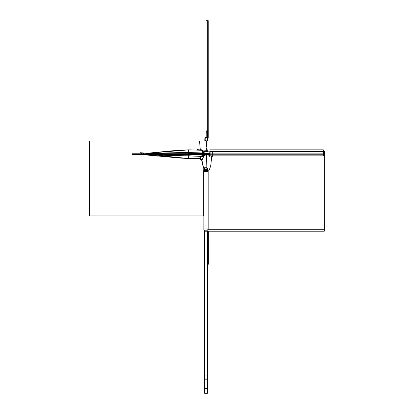 <?xml version="1.0" encoding="UTF-8"?>
<svg xmlns="http://www.w3.org/2000/svg" width="414" height="414" viewBox="0 0 414 414"><rect width="100%" height="100%" fill="white"/><g stroke="black" fill="none" stroke-linecap="round" stroke-linejoin="round"><path stroke-width="0.62" d="M132.589 153.78L132.49 154.199L132.589 153.78M188.51 153.697L162.981 153.729M142.452 153.76L188.758 153.77L133.251 153.77L188.758 153.77L188.872 152.44L202.808 152.026L202.032 150.675A3.457 3.457 -84.3 0 0 203.719 151.12L204.511 151.664A2.075 0.668 -1.8 0 0 202.808 152.026L202.032 150.675A3.457 3.457 -84.3 0 0 203.719 151.12A3.457 3.457 95.7 0 1 202.032 150.675A3.457 3.457 -84.3 0 0 203.719 151.12L204.754 151.897A1.325 0.776 -25.4 0 0 203.998 153.201L202.808 152.026A2.075 0.668 178.2 0 1 204.511 151.664L204.754 151.897L204.511 151.664A2.075 0.668 -1.8 0 0 202.808 152.026L203.998 153.201A1.325 0.776 154.6 0 1 204.754 151.897A1.325 0.776 -25.4 0 0 203.998 153.201L205.184 153.584L203.998 153.201A1.325 0.776 154.6 0 1 204.754 151.897L204.511 151.664A2.075 0.668 178.2 0 0 202.808 152.026L202.032 150.675L203.998 153.201L202.032 150.675A3.457 3.457 95.7 0 0 203.719 151.12M210.115 154.546L209.551 154.52L209.722 154.08M210.115 154.846L209.251 155.017L209.769 154.086M210.131 154.769L209.329 154.924A0.43 0.29 90.7 0 1 209.562 154.525A0.43 0.29 -89.3 0 0 209.324 154.924L206.519 154.95L206.534 154.531L206.519 154.95L205.479 154.971C204.252 155.353 203.543 156.068 203.346 157.108A1.64 0.398 24.6 0 1 201.804 156.311L188.758 155.84L188.644 158.458L188.758 155.84L146.556 154.852L188.872 155.84L188.758 154.515L188.872 155.84L201.804 156.311L204.821 154.577M209.665 154.51L209.841 154.091M209.738 154.174L207.342 154.174M207.083 154.51L207.3 154.096M132.154 154.515L209.598 154.52A0.43 0.29 -89.3 0 0 209.324 154.924L205.479 154.971L205.447 154.546L205.479 154.971C204.252 155.353 203.543 156.068 203.346 157.108L201.908 160.177A2.582 1.946 51.7 0 0 199.434 158.215L201.804 156.311A1.64 0.398 -155.4 0 0 203.346 157.108L201.753 160.539A2.593 2.593 32 0 0 198.927 158.541L199.434 158.215L198.927 158.541A2.593 2.593 -148 0 1 201.753 160.539A2.593 2.593 32 0 0 198.927 158.541L188.644 158.458L188.644 154.515L188.758 155.84L146.556 154.852M207.207 154.505L188.758 154.293M188.758 154.086L188.872 155.84L188.644 154.515M188.52 154.505L210.115 154.51L188.52 154.505M205.401 154.536L206.581 154.525L206.56 155.027L206.586 154.531L201.302 154.52L205.427 154.536M210.115 155.685A1.728 1.672 -90 0 0 210.017 156.104A1.728 1.672 90 0 1 210.115 155.685A1.728 1.672 -90 0 0 210.017 156.104A1.728 1.672 90 0 1 210.115 155.685A1.728 1.672 -90 0 0 210.017 156.104L209.329 154.924A0.43 0.29 90.7 0 1 209.562 154.525L206.493 154.531L206.477 155.033L209.36 155.007M206.902 168.027C209.142 168.027 209.142 168.027 206.902 168.027L206.41 154.665M209.562 154.525A0.43 0.29 -89.3 0 0 209.324 154.924L210.115 154.769L209.329 154.924L210.017 156.104L209.329 154.924L205.479 154.971C204.252 155.353 203.543 156.068 203.346 157.108L201.753 160.539L203.403 167.794M206.519 155.033L206.948 167.748C209.168 167.768 209.168 167.768 206.948 167.748L206.519 155.033L206.948 167.748L203.574 167.789L206.948 167.748C209.168 167.768 209.168 167.768 206.948 167.748C209.168 167.768 209.168 167.768 206.948 167.748L206.519 155.033L206.948 167.748L203.574 167.789L201.939 160.311L203.574 167.789L201.939 160.311L203.574 167.789L206.948 167.748L203.574 167.789L201.939 160.311L203.429 157.082L201.628 156.104L199.305 158.231C200.511 158.345 201.385 159.043 201.934 160.316M206.57 154.691L206.995 168.043L203.616 168.043L201.887 160.187M203.434 167.944L201.949 160.218L201.768 160.616C201.333 159.162 200.36 158.474 198.844 158.546L198.342 158.593L199.15 158.189L198.844 158.546L199.15 158.189L198.844 158.546L181.089 158.143L179.826 157.693L159.24 155.555L157.91 156.156L145.888 154.893L181.084 158.143L145.888 154.893M198.342 158.593L188.758 158.458L198.927 158.541A2.593 2.593 -148 0 1 201.753 160.539C201.318 159.157 200.376 158.49 198.927 158.541L188.758 158.458L198.927 158.541L199.434 158.215A2.582 1.946 -128.3 0 1 201.908 160.177L201.753 160.539L201.908 160.177A2.582 1.946 51.7 0 0 199.434 158.215L198.927 158.541A2.593 2.593 -148 0 1 201.753 160.539L201.908 160.177A2.582 1.946 -128.3 0 0 199.434 158.215L201.804 156.311L199.434 158.215L198.342 158.593M188.913 155.799L188.8 158.458L188.717 155.799M189.094 158.453L145.899 154.893M157.91 156.104L159.24 155.555L157.91 156.104M181.089 158.143L179.826 157.693L159.24 155.555L179.826 157.693L159.24 155.555L179.826 157.693L181.089 158.143L188.629 158.458L188.743 155.793M179.816 157.201L179.759 157.651M189.105 154.52L189.219 155.907L146.292 154.867M189.855 154.08L189.866 154.588M133.251 154.515L133.655 154.51M188.774 154.505L188.758 154.168L188.758 154.515L188.737 154.168L133.577 154.163L133.608 153.842L133.577 154.117L133.608 153.842L133.577 154.117L188.758 154.117L188.872 155.84L188.737 154.086M132.589 154.5L132.49 154.08M133.034 154.117L189.317 154.117M188.737 154.168L133.577 154.117L188.737 154.168M140.108 152.704L153.413 153.646L188.51 153.765L132.154 153.77M146.292 153.413L189.219 152.378L189.105 153.765M146.556 153.428L188.758 152.44L188.644 153.765L188.758 152.44L146.556 153.428L188.758 152.44L146.556 153.428L188.758 152.44L188.644 153.765L188.644 149.827L188.758 152.44L202.808 152.026A2.075 0.668 178.2 0 1 204.511 151.664M188.644 153.765L188.758 149.821L188.872 152.44L188.758 149.821L201.116 150.256L188.618 149.827L145.888 153.387L188.618 149.827L145.888 153.387L188.618 149.827L145.888 153.387L171.525 150.851L188.618 149.827L171.525 150.851L145.888 153.387M189.094 149.832L145.899 153.392M188.51 153.765L142.457 153.76L140.206 152.725M143.601 153.651L142.613 153.754M188.732 152.497L188.618 149.827M201.111 150.251L200.764 149.449L204.594 151.7M200.774 149.47C200.547 149.754 201.256 150.624 202.912 152.078M200.764 149.449L203.859 151.115L204.651 151.12L204.682 150.774M324.571 151.985L324.571 151.12M204.951 151.933L204.651 151.659C203.15 151.767 202.405 152.01 202.41 152.393L204.273 153.32M188.567 153.718L188.712 152.373L202.756 151.954M188.536 153.775L210.198 153.775M189.855 154.117L210.115 154.106L189.855 154.117M203.548 151.814L204.826 151.814M204.992 151.814L209.215 151.814M324.55 151.814L324.55 154.184M205.023 151.897L209.215 151.897C209.23 150.779 209.23 150.779 209.23 151.891L205.049 151.897M188.51 153.584L210.115 153.584L188.51 153.584L188.51 154.293L210.115 154.293M188.758 154.231L210.152 154.22M206.234 153.242L209.215 153.278M204.971 151.757C203.947 152.295 203.667 152.828 204.138 153.351L205.127 153.584M188.593 153.765L188.717 152.373L188.805 153.765M188.758 149.821L188.758 152.44L188.644 149.827L188.872 152.44L188.758 149.821L201.116 150.256L188.644 149.827L188.758 153.765L188.872 152.44L202.808 152.026L203.998 153.201L205.184 153.584M188.913 152.481L188.603 149.827L188.717 152.487M188.805 154.515L188.717 155.907L188.593 154.515L205.649 154.536M205.737 154.541L188.582 154.567L188.727 155.907L201.261 156.388M201.302 154.52L205.442 154.536C203.983 154.479 202.767 155.069 201.804 156.311A1.64 0.398 -155.4 0 0 203.346 157.108A1.64 0.398 24.6 0 1 201.804 156.311L188.872 155.84L201.804 156.311L199.434 158.215A2.582 1.946 -128.3 0 1 201.908 160.177L203.346 157.108L201.908 160.177M205.504 154.541L204.169 154.676L201.406 155.985L203.61 157.227C203.662 156.171 204.304 155.447 205.535 155.048L205.504 154.541L205.535 155.048M206.56 155.027L205.447 155.059L205.406 154.541M208.527 167.96L203.517 167.96M204.521 168.043L207.543 168.239M203.833 167.944L203.569 167.665M210.022 156.161C209.831 156.616 209.427 156.357 208.806 155.379L209.256 154.852M210.115 155.659L209.996 156.187M207.378 168.239L207.378 169.807M207.378 230.888L207.378 393.3L207.378 230.888L207.414 393.3L204.651 393.3L204.682 230.888M207.378 150.774L207.414 151.12L207.414 150.774L207.414 151.12L207.414 150.774L207.414 151.12L207.414 150.774L204.651 150.774L207.414 150.774L204.651 150.774L204.651 151.12M204.682 168.239L204.682 169.807M207.414 150.825L204.651 150.825L204.651 151.571L204.651 150.789L207.414 150.836L207.414 151.571L207.414 150.836M204.651 150.789L207.414 150.789M204.651 393.3L207.414 393.3L204.651 393.3L204.651 375.12L207.414 375.12L204.651 375.12L207.414 375.12L207.414 393.3L207.414 375.12L207.414 393.3L207.414 375.12L207.414 393.3L207.414 375.12L204.651 375.12L204.651 393.3M207.414 151.571L204.651 151.571L207.414 151.586M207.414 151.622L204.651 151.622M204.506 169.176L204.651 168.239L204.651 168.953L204.651 168.239L204.651 168.953L204.651 168.239L204.651 168.953L204.651 168.239L204.651 168.953L204.651 168.239L204.651 168.953L204.651 168.239L204.651 168.953L207.414 168.953L204.428 169.176L207.631 169.176M207.554 374.898L204.506 374.898M207.554 379.183L204.506 379.183M207.414 378.96L204.651 378.96L207.414 378.96M204.651 388.637L207.414 388.637L204.651 388.637L204.651 379.183L204.651 388.637L207.414 388.637L207.414 379.183L207.414 388.637L204.651 388.637L204.651 379.183M324.265 231.209L324.265 154.572L324.265 231.209L205.458 231.209M203.874 228.968L208.18 228.968L208.18 171.732L208.18 228.968L203.874 228.968L208.18 228.968L208.18 171.732L203.874 171.732M208.18 170.982L208.837 170.749A27.039 27.039 -128.6 0 0 210.793 165.321L211.751 156.301L211.425 156.301L211.425 155.871M321.978 155.871L321.978 229.713M324.265 229.713L207.709 229.713M321.978 149.821L321.978 151.591M321.978 154.236L321.978 231.209M209.215 152.067L209.215 151.032L204.682 151.12M324.193 151.979L324.193 151.032M210.064 151.891C210.064 150.779 210.064 150.779 210.064 151.891M323.293 154.629L324.193 154.66L324.193 153.879M209.215 153.584L209.215 151.71M324.193 154.225L324.193 151.71M321.119 151.591L321.119 149.821M321.119 152.393L321.119 151.648M210.115 151.591L323.293 151.591L323.293 154.236L210.115 154.236L210.115 151.591M212.289 151.772L212.289 153.879M212.289 154.06L321.119 154.06L212.289 154.06M321.243 155.861L323.293 155.861L323.293 153.879L210.115 153.879L210.115 155.871L210.131 154.06L210.959 154.06L210.959 155.871L212.165 155.861M212.418 155.861L320.99 155.861M323.293 155.861L210.115 155.871L323.293 155.871M210.959 155.871L210.131 155.871L210.959 155.871M321.119 155.871L321.119 154.236L321.119 155.871L212.289 155.871L212.289 154.236L212.289 155.871L212.289 154.236L212.289 155.871L321.119 155.871L212.289 155.871L321.114 155.871L321.119 154.236L321.119 155.871M212.289 153.434L212.289 154.179M210.115 151.954L210.115 151.12M323.293 151.954L323.293 149.821L323.293 151.954M210.959 151.772C210.959 149.247 210.959 149.247 210.959 151.772M210.131 151.772C210.131 149.247 210.131 149.247 210.131 151.772M203.874 171.432L203.874 170.604L208.19 170.589L208.18 171.432L203.874 171.432L208.18 171.432M203.874 230.112L203.874 170.589L203.874 230.112L208.19 230.112M208.18 170.604L203.874 170.604L208.18 170.604M204.651 169.807L204.651 169.026L204.651 169.807L204.651 169.026L204.651 169.807L204.651 169.026L204.651 169.807L204.314 169.828L207.761 169.807L204.314 169.807L204.314 170.589L204.304 169.807L204.304 170.589M204.304 230.888L204.304 230.112L204.304 230.888L204.314 230.112L204.314 230.888L207.761 230.888M209.013 170.982L207.564 170.982M208.837 170.987L208.837 170.744A27.039 27.039 -128.6 0 0 210.793 165.321L211.751 156.301L210.793 165.321L211.751 156.301L211.425 156.301L211.751 156.301L211.425 156.301L211.751 156.301L210.793 165.321A27.039 27.039 -128.6 0 1 208.837 170.749A27.039 27.039 -128.6 0 0 210.793 165.321A27.039 27.039 -128.6 0 1 208.837 170.749L208.837 170.749M208.754 170.915A27.039 27.039 -128.6 0 0 210.835 165.145M211.751 156.207L210.773 165.409L211.751 156.207M211.249 156.301L211.932 156.301M206.291 153.33L209.215 153.361M204.873 154.572L201.804 156.311L204.873 154.572L201.804 156.311L188.872 155.84L188.758 158.458M205.447 154.541L205.479 154.971C204.252 155.353 203.543 156.068 203.346 157.108C203.543 156.068 204.252 155.353 205.479 154.971L205.447 154.541L205.479 154.971L206.519 154.95L206.534 154.531L206.519 154.95L205.479 154.971M206.053 148.631L206.048 150.07L206.876 150.07L206.876 148.631L206.053 148.631L206.048 150.07L206.876 150.07L206.876 148.631L206.053 148.631M133.608 153.842L133.577 154.163M206.426 130.891L206.736 130.912L206.803 136.61L208.242 138.141L208.242 20.7L206.032 20.7L206.032 131.015L206.736 130.912L206.803 136.61L208.242 138.141L208.242 20.7L206.032 20.7L206.032 131.015L206.426 130.891M206.053 150.401L206.053 150.774L206.053 150.401M206.876 150.774L206.876 150.07L206.048 150.07L206.048 150.386L206.048 150.07L206.876 150.07L206.048 150.07L206.876 150.07L206.876 148.554L206.048 148.554L206.048 150.774L206.032 141.127L206.032 150.774L206.032 141.127L206.032 150.774L206.032 146.359L206.032 150.774L206.032 146.359L206.032 150.774L206.048 150.07L206.876 150.07L206.876 148.554L206.048 148.554L206.048 150.07L206.876 150.07L206.048 150.07L206.048 150.774L206.048 150.07L206.876 150.07L206.876 148.673L206.048 148.673L206.048 150.07L206.048 148.673L206.876 148.673L206.876 150.07L206.048 150.07L206.876 150.07L206.876 150.774L206.876 146.09L206.048 146.09L206.048 150.774L206.048 146.09L206.876 146.09L206.876 150.774L206.876 148.714L206.048 148.714L206.048 150.774L206.048 148.714L206.876 148.714L206.876 150.774M209.329 154.924L206.519 154.95L209.329 154.924M206.897 141.127L206.612 141.102L206.482 142.281L206.317 141.102L206.032 141.127L206.317 141.102L206.441 142.281L206.612 141.102L206.897 141.127L206.032 146.359L206.897 141.127L206.897 150.774L206.897 141.127L206.897 150.774L206.897 146.359L206.032 141.127L206.897 146.359L206.462 146.716L206.032 146.359L206.462 146.716L206.897 146.359L206.897 150.774L206.897 141.127M133.577 154.117L188.737 154.117L133.577 154.117M188.758 153.77L133.655 153.775L188.758 153.77L188.872 152.44L202.808 152.026L188.872 152.44L188.758 153.765M133.251 153.77L133.655 153.775L133.251 153.77M207.849 130.891L208.242 131.015L208.242 20.7L206.032 20.7L206.032 138.141L207.471 136.61L207.538 130.912L208.242 131.015L208.242 20.7L206.032 20.7L206.032 138.141L207.471 136.61L207.538 130.912L207.849 130.891M203.998 153.201A1.325 0.776 154.6 0 1 204.754 151.897M206.534 154.531L206.519 154.95M199.434 158.215L201.804 156.311A1.64 0.398 -155.4 0 0 203.346 157.108M206.897 150.774L206.897 146.359L206.897 150.774M206.948 167.748C209.168 167.768 209.168 167.768 206.948 167.748M206.032 131.222L207.326 131.222L207.326 20.7L206.032 20.7L206.032 131.222L207.326 131.222L207.326 20.7L206.032 20.7L206.032 131.222M206.032 142.354L206.032 143.218L206.032 142.354M204.651 230.888L204.651 375.048L204.651 230.888M206.664 150.774L206.664 150.07L206.26 150.07L206.26 150.774L206.26 150.07L206.26 150.774L206.26 150.07L206.664 150.07L206.26 150.07L206.664 150.07L206.664 150.774M207.414 379.183L207.414 388.637M208.18 228.968L208.18 171.732L204.304 171.732M89.429 215.896L203.667 215.896L203.233 215.151L203.233 166.309L203.233 215.151L203.233 166.309L203.233 215.151L203.667 215.896L203.233 215.151L203.667 215.896L89.429 215.896L203.667 215.896L89.429 215.896L89.429 141.184L89.429 215.896M200.293 149.992L199.662 142.483L199.983 142.483L199.983 141.184L199.124 142.049L90.293 142.049L89.429 141.184L90.293 142.049L89.429 141.184L90.293 142.049L199.124 142.049L90.293 142.049L199.124 142.049L199.983 141.184L199.124 142.049L199.983 141.184L199.983 142.483L199.983 141.184L199.983 142.483L199.662 142.483L199.983 142.483L199.662 142.483L200.293 149.992M206.462 141.184L207.761 140.299L207.538 138.038C206.679 136.522 205.82 136.522 204.956 138.038L204.733 140.299L206.032 141.184L206.032 142.483L206.462 142.483L206.462 141.184L207.761 140.299L207.538 138.038C206.679 136.522 205.82 136.522 204.956 138.038L204.733 140.299L206.032 141.184L206.032 142.483L206.462 142.483L206.462 141.184M205.303 138.069C205.934 136.962 206.565 136.962 207.191 138.069L207.404 140.227L206.897 140.843L205.598 140.843L205.09 140.227L205.303 138.069C205.934 136.962 206.565 136.962 207.191 138.069L207.404 140.227L206.897 140.843L205.598 140.843L205.09 140.227L205.303 138.069M208.195 264.696L208.195 231.209L208.195 264.696M206.213 150.732L207.569 150.748L206.213 150.732M207.569 151.12L207.569 150.732L207.569 151.12M208.33 263.832L208.33 231.209L208.33 263.832M321.119 149.516L321.119 150.137M212.289 156.518L212.289 155.659M207.114 150.774L207.114 148.823L206.213 148.802L206.213 150.774L206.213 148.802L207.114 148.823L207.114 150.774M209.655 154.52L206.493 154.525M196.774 158.65L196.112 158.655M199.605 149.842L197.462 149.645M204.335 151.674L203.802 151.731M204.169 154.676L205.504 154.536M198.844 158.552C200.366 158.464 201.344 159.152 201.768 160.622C201.344 159.152 200.366 158.464 198.844 158.552M198.927 158.541L201.577 160.027M207.414 231.209L207.414 375.048L207.414 231.209M209.23 151.032L210.064 151.032M210.115 149.821L323.293 149.821M210.959 149.821L210.131 149.821M204.304 169.828L204.304 170.656"/></g></svg>
